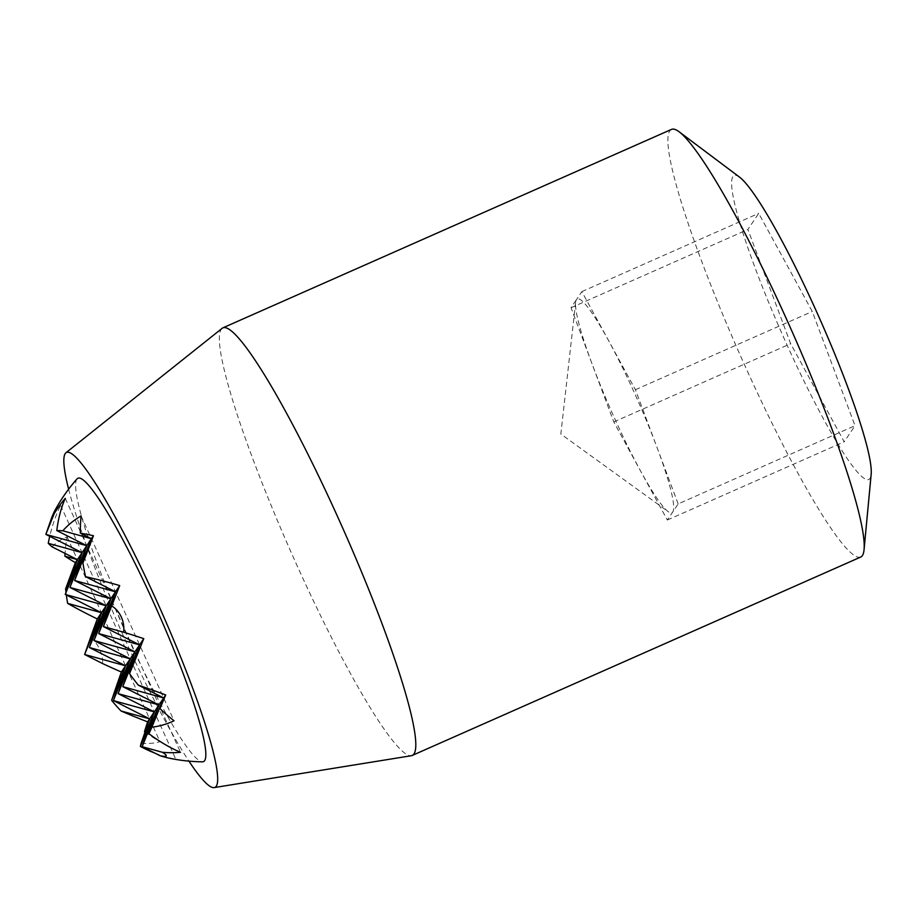 <?xml version="1.0" encoding="UTF-8"?>
<svg xmlns="http://www.w3.org/2000/svg" width="917" height="917" viewBox="0 0 917 917"><rect width="100%" height="100%" fill="white"/><g stroke="black" fill="none" stroke-linecap="round" stroke-linejoin="round"><path stroke-width="0.69" stroke-dasharray="4.58 3.44" d="M77.131 478.789A154.984 18.89 -113.9 0 0 76.856 479.144A154.984 18.89 -113.9 0 0 124.093 629.028A154.984 18.89 -113.9 0 0 202.336 761.821M154.881 753.121A164.166 129.022 -108.8 0 0 175.8 759.276A146.8 90.072 -117.8 0 1 169.026 758.13M145.024 732.075A170.092 133.676 -108.8 0 0 159.971 741.693A112.848 69.245 -117.8 0 1 141.126 743.228M90.645 637.292A22.398 13.744 -117.8 0 1 102.544 663.53M66.001 592.279A170.092 133.676 -108.8 0 0 66.345 594.984M52.04 546.841A112.848 69.245 -117.8 0 1 67.056 536.835A170.092 133.676 -108.8 0 0 65.05 553.409M51.856 517.188A146.8 90.072 -117.8 0 1 60.591 505.301A164.166 129.022 -108.8 0 0 49.724 536.33M60.591 505.301L175.8 759.276M678.156 503.926L635.412 389.714L581.848 291.606L576.438 299.664A116.906 14.248 -113.9 0 0 575.635 302.346A116.906 14.248 -113.9 0 0 592.416 364.828A116.906 14.248 -113.9 0 0 640.57 470.983A116.906 14.248 -113.9 0 0 668.229 511.663A116.906 14.248 -113.9 0 0 672.757 511.984A116.906 14.248 -113.9 0 0 656.79 446.82A116.906 14.248 -113.9 0 0 633.956 391.868A116.906 14.248 -113.9 0 0 608.624 340.666A116.906 14.248 -113.9 0 0 576.438 299.664L571.039 307.722L613.782 421.935L667.347 520.031L678.156 503.926L855.022 425.694L812.279 311.482L758.714 213.374L747.905 229.479L790.649 343.692L844.213 441.799L855.022 425.694M667.347 520.031L844.213 441.799M613.782 421.935L790.649 343.692M571.039 307.722L747.905 229.479M581.848 291.606L758.714 213.374M635.412 389.714L812.279 311.482M68.626 489.174A183.171 22.317 -113.9 0 0 188.925 761.133M739.664 177.222A166.321 20.266 -113.9 0 0 732.958 176.557A166.321 20.266 -113.9 0 0 792.884 357.756A166.321 20.266 -113.9 0 0 871.15 474.467M671.496 129.4A233.824 28.496 -113.9 0 0 669.777 130.913A233.824 28.496 -113.9 0 0 743.676 362.96A233.824 28.496 -113.9 0 0 860.685 557.066M222.189 328.286A233.824 28.496 -113.9 0 0 221.249 329.329A233.824 28.496 -113.9 0 0 293.635 557.96A233.824 28.496 -113.9 0 0 411.274 755.734M67.056 536.835L159.971 741.693M65.267 498.321L180.477 752.295M81.097 515.916L174.024 720.762M575.635 302.346L560.837 434.028L668.229 511.663"/><path stroke-width="1.38" d="M66.345 594.984A170.092 133.676 -108.8 0 0 67.64 603.363L101.478 612.728L84.639 654.486L102.544 663.53A146.8 20.552 -159.3 0 0 121.376 672.023A164.166 5.307 -69 0 0 111.633 700.336A170.092 133.676 -108.8 0 0 120.987 710.962L149.631 718.882L147.614 721.874A170.092 5.502 -69 0 0 144.473 731.674A170.092 133.676 -108.8 0 0 145.024 732.075M120.987 710.962A112.848 15.795 -159.3 0 0 147.614 721.874M144.473 731.674L149.631 718.882L113.399 700.588L154.308 711.901L149.631 718.882L141.126 743.228A170.092 5.502 -69 0 0 140.393 746.449A164.166 129.022 -108.8 0 0 154.881 753.121M160.062 755.734A22.398 3.141 -159.3 0 0 162.378 752.284A146.8 115.382 -108.8 0 0 180.477 752.295A164.166 100.732 -117.8 0 1 148.944 733.703A170.092 5.502 -69 0 0 151.89 727.192A112.848 88.685 -108.8 0 0 174.024 720.762A170.092 104.366 -117.8 0 1 159.948 708.612A170.092 5.502 -69 0 0 165.69 694.96A112.848 15.795 -159.3 0 0 138.318 685.148A170.092 104.366 -117.8 0 1 129.549 673.651A164.166 5.307 -69 0 0 143.774 638.656A146.8 20.552 -159.3 0 0 123.589 632.18A22.398 17.606 -108.8 0 0 111.691 605.942A146.8 4.745 -69 0 0 119.691 585.573A164.166 22.982 -159.3 0 0 85.556 576.667A170.092 104.366 -117.8 0 1 82.931 563.072A112.848 3.645 -69 0 0 93.454 535.723A170.092 23.819 -159.3 0 0 80.341 533.121A170.092 104.366 -117.8 0 1 81.097 515.916A112.848 88.685 -108.8 0 0 62.803 530.794A170.092 23.819 -159.3 0 0 56.797 530.565A164.166 100.732 -117.8 0 1 65.267 498.321A146.8 115.382 -108.8 0 0 54.172 513.738A22.398 0.722 -69 0 0 54.63 510.975A170.126 170.126 0 0 1 77.131 478.789A154.984 18.89 -113.9 0 1 160.016 616.877A154.984 18.89 -113.9 0 1 202.336 761.821A170.126 170.126 0 0 1 169.026 758.13A146.8 90.072 -117.8 0 1 160.062 755.734L142.158 746.69L154.308 711.901L140.393 746.449M165.69 694.96L158.996 704.932L122.763 686.638L163.673 697.952L138.318 685.148M67.64 603.363A164.166 22.982 -159.3 0 0 97.294 618.952A146.8 4.745 -69 0 0 90.645 637.292L84.639 654.486L125.549 665.799L121.376 672.023M65.05 553.409A170.092 133.676 -108.8 0 0 64.866 556.172A170.092 23.819 -159.3 0 0 75.389 562.637A112.848 3.645 -69 0 0 65.611 588.874A170.092 133.676 -108.8 0 0 66.001 592.279M49.724 536.33A164.166 129.022 -108.8 0 0 48.246 543.311A170.092 23.819 -159.3 0 0 52.04 546.841L77.395 559.645L75.389 562.637M54.63 510.975A22.398 0.722 -69 0 0 51.856 517.188L45.85 534.382L86.76 545.695L56.797 530.565M188.925 761.133A183.171 22.317 -113.9 0 0 214.108 787.6A183.171 22.317 -113.9 0 0 161.117 610.848A183.171 22.317 -113.9 0 0 65.978 452.734A183.171 22.317 -113.9 0 0 65.245 453.548A183.171 22.317 -113.9 0 0 68.626 489.174M214.108 787.6L411.274 755.734A233.824 28.496 -113.9 0 0 412.157 755.47L860.685 557.066A233.824 28.496 -113.9 0 0 864.055 549.719L871.15 474.467A166.321 20.266 -113.9 0 0 820.004 319.38A166.321 20.266 -113.9 0 0 739.664 177.222L679.21 131.842A233.824 28.496 -113.9 0 0 671.496 129.4L222.969 327.816A233.824 28.496 -113.9 0 0 222.189 328.286L65.978 452.734M864.055 549.719A233.824 28.496 -113.9 0 0 792.15 331.702A233.824 28.496 -113.9 0 0 679.21 131.842M412.157 755.47A233.824 28.496 -113.9 0 0 343.623 530.118A233.824 28.496 -113.9 0 0 222.969 327.816M119.691 585.573L115.519 591.797L85.556 576.667M111.691 605.942L103.369 626.586L115.519 591.797L110.842 598.778L74.609 580.484L115.519 591.797L98.692 633.567L110.842 598.778L106.154 605.747L69.933 587.453L110.842 598.778L94.004 640.536L106.154 605.747L97.294 618.952M93.454 535.723L82.083 552.664L65.245 594.434L106.154 605.747L89.327 647.505L101.478 612.728L65.245 594.434L77.395 559.645L65.611 588.874M82.931 563.072L91.436 538.715L80.341 533.121M62.803 530.794L91.436 538.715L74.609 580.484L86.76 545.695L69.933 587.453L82.083 552.664L45.85 534.382L54.172 513.738M64.866 556.172L77.395 559.645L82.083 552.664L48.246 543.311M143.774 638.656L139.602 644.88L103.369 626.586L123.589 632.18M129.549 673.651L139.602 644.88L122.763 686.638L134.914 651.849L98.692 633.567L139.602 644.88L134.914 651.849L118.087 693.619L130.237 658.83L94.004 640.536L134.914 651.849L130.237 658.83L113.399 700.588L125.549 665.799L111.633 700.336M130.237 658.83L125.549 665.799L89.327 647.505L130.237 658.83M159.948 708.612L163.673 697.952L151.89 727.192M148.944 733.703L158.996 704.932L142.158 746.69L162.378 752.284M158.996 704.932L154.308 711.901L118.087 693.619L158.996 704.932"/></g></svg>
